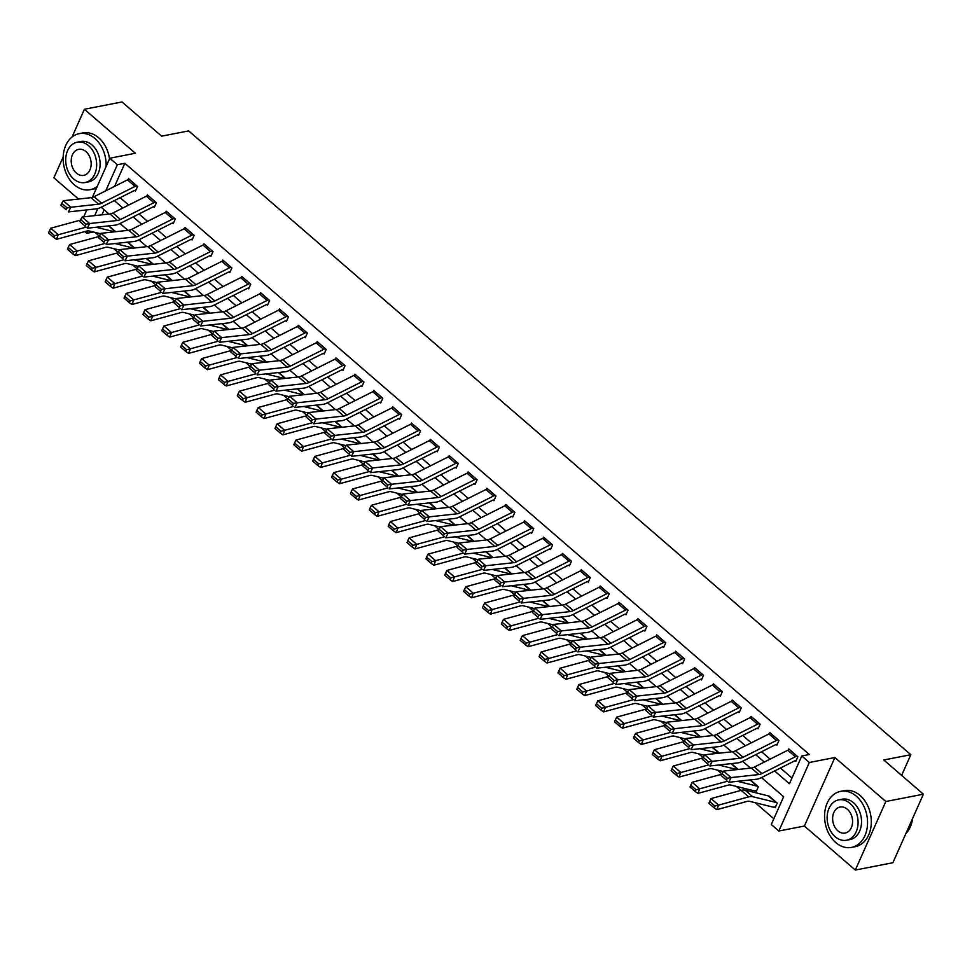 <?xml version="1.0" encoding="UTF-8"?>
<svg xmlns="http://www.w3.org/2000/svg" width="972" height="972" viewBox="0 0 972 972"><rect width="100%" height="100%" fill="white"/><g stroke="black" fill="none" stroke-linecap="round" stroke-linejoin="round"><path stroke-width="1.46" d="M93.47 232.004L86.824 233.292L84.843 231.579M63.18 156.966L53.897 177.803L78.489 199.053M92.364 197.389L109.8 158.229L135.351 153.26L84.406 109.265L121.986 101.951L161.607 136.165L188.653 130.904L910.837 754.709L883.779 759.97L923.4 794.197L892.879 862.735L855.311 870.049L885.832 801.511L834.887 757.516L809.336 762.485L778.827 831.024L771.282 824.511L783.651 796.724L761.477 777.564M834.887 757.516L804.379 826.054L855.311 870.049M804.379 826.054L778.827 831.024M94.964 232.369L99.387 236.184M113.833 248.674L118.256 252.489M132.702 264.967L137.125 268.782M151.571 281.26L155.982 285.075M170.428 297.554L174.851 301.369M189.297 313.847L193.72 317.674M208.166 330.152L212.576 333.967M227.023 346.445L231.445 350.26M245.892 362.738L250.314 366.553M264.761 379.031L269.183 382.847M283.63 395.337L288.04 399.152M302.486 411.63L306.909 415.445M321.355 427.923L325.778 431.738M340.224 444.216L344.647 448.031M359.093 460.509L363.504 464.337M377.95 476.815L382.373 480.63M396.819 493.108L401.242 496.923M415.688 509.401L420.111 513.216M434.557 525.694L438.967 529.509M453.414 541.987L457.836 545.814M472.283 558.293L476.705 562.108M491.152 574.586L495.562 578.401M510.008 590.879L514.431 594.694M528.877 607.172L533.3 610.999M547.746 623.477L552.169 627.292M566.615 639.77L571.026 643.586M585.472 656.064L589.895 659.879M604.341 672.357L608.764 676.172M623.21 688.65L627.633 692.477M642.079 704.955L646.489 708.77M660.936 721.248L665.358 725.063M679.805 737.541L684.227 741.357M698.674 753.835L703.096 757.662M717.543 770.14L721.953 773.955M736.399 786.433L741.004 790.406M755.268 802.726L773.834 818.764M84.406 109.265L72.062 137.003M923.4 794.197L885.832 801.511M104.162 209.794L101.902 214.848M775.547 806.857L774.405 807.076L775.158 807.732L777.223 803.091L767.941 795.789M756.69 790.552L755.548 790.783L756.301 791.427L758.354 786.798L750.372 779.896L757.601 786.154A2.284 1.118 130.8 0 1 757.188 786.154L737.517 781.306M738.283 769.46L731.503 763.603L738.283 769.46M719.414 753.166L712.634 747.298L719.414 753.166M700.557 736.873L693.765 731.005L700.557 736.873M681.688 720.568L674.908 714.712L681.688 720.568M662.819 704.275L656.039 698.418L662.819 704.275M643.95 687.982L637.17 682.125L643.95 687.982M625.093 671.688L618.301 665.82L625.093 671.688M606.224 655.383L599.445 649.527L606.224 655.383M587.355 639.09L580.576 633.234L587.355 639.09M568.486 622.797L561.707 616.941L568.486 622.797M549.63 606.504L542.838 600.647L549.63 606.504M530.761 590.211L523.981 584.342L530.761 590.211M511.892 573.905L505.112 568.049L511.892 573.905M493.035 557.612L486.243 551.756L493.035 557.612M474.166 541.319L467.374 535.463L474.166 541.319M455.297 525.026L448.517 519.157L455.297 525.026M436.428 508.721L429.648 502.864L436.428 508.721M417.571 492.427L410.779 486.571L417.571 492.427M398.702 476.134L391.923 470.278L398.702 476.134M379.833 459.841L373.054 453.985L379.833 459.841M360.964 443.548L354.185 437.679L360.964 443.548M342.108 427.243L335.316 421.386L342.108 427.243M323.239 410.949L316.459 405.093L323.239 410.949M304.37 394.656L297.59 388.8L304.37 394.656M285.501 378.363L278.721 372.495L285.501 378.363M266.644 362.058L259.852 356.202L266.644 362.058M247.775 345.765L240.995 339.908L247.775 345.765M228.906 329.472L222.126 323.615L228.906 329.472M210.049 313.178L203.257 307.322L210.049 313.178M191.18 296.885L184.388 291.017L191.18 296.885M172.311 280.58L165.532 274.724L172.311 280.58M153.442 264.287L146.663 258.43L153.442 264.287M134.586 247.994L127.794 242.137L134.586 247.994M115.717 231.701L108.937 225.832L115.717 231.701M774.611 770.954L789.422 783.748L801.791 755.961L809.312 754.503L124.866 163.284L114.575 186.381M120.127 197.68L128.693 205.068M138.996 213.974L147.55 221.361M157.865 230.267L166.419 237.666M176.722 246.56L185.288 253.959M195.591 262.865L204.144 270.252M214.46 279.158L223.013 286.546M233.329 295.452L241.882 302.839M252.185 311.745L260.751 319.144M271.054 328.05L279.608 335.437M289.923 344.343L298.477 351.73M308.792 360.636L317.346 368.024M327.649 376.929L336.215 384.329M346.518 393.223L355.072 400.622M365.387 409.528L373.941 416.915M384.256 425.821L392.81 433.208M403.113 442.114L411.678 449.501M421.982 458.407L430.535 465.807M440.851 474.713L449.404 482.1M459.707 491.006L468.273 498.393M478.576 507.299L487.13 514.686M497.445 523.592L505.999 530.991M516.314 539.885L524.868 547.285M535.171 556.191L543.737 563.578M554.04 572.484L562.594 579.871M572.909 588.777L581.463 596.164M591.778 605.07L600.332 612.469M610.635 621.375L619.2 628.763M629.504 637.668L638.057 645.056M648.373 653.962L656.926 661.349M667.242 670.255L675.795 677.654M686.098 686.548L694.664 693.947M704.967 702.853L713.521 710.24M723.836 719.146L732.39 726.534M742.705 735.439L751.259 742.827M761.562 751.733L770.116 759.132M780.431 768.038L791.986 778.013M795.339 756.763L787.794 750.238A7.995 3.9 130.8 0 1 789.543 749.619L797.089 756.131A7.995 3.9 130.8 0 0 795.339 756.763L761.927 773.566A11.421 5.565 -49.2 0 1 758.889 774.538L731.09 777.6L728.757 782.266L756.556 779.216A17.131 8.347 130.8 0 0 761.112 777.746L794.525 760.942A2.284 1.118 -49.2 0 1 795.023 760.76L795.789 761.416L797.842 756.787L788.79 748.962L788.328 749.995M776.47 740.457L768.925 733.945A7.995 3.9 130.8 0 1 770.674 733.313L778.22 739.838A7.995 3.9 130.8 0 0 776.47 740.457L743.058 757.273A11.421 5.565 -49.2 0 1 740.02 758.245L712.221 761.307L709.888 765.972L737.687 762.923A17.131 8.347 130.8 0 0 742.244 761.453L775.656 744.649A2.284 1.118 -49.2 0 1 776.166 744.467L776.92 745.123L778.973 740.482L769.921 732.669L769.46 733.69M757.601 724.164L750.056 717.652A7.995 3.9 130.8 0 1 751.818 717.02L759.363 723.545A7.995 3.9 130.8 0 0 757.601 724.164L724.189 740.98A11.421 5.565 -49.2 0 1 721.151 741.952L693.352 745.002L691.019 749.679L718.83 746.63A17.131 8.347 130.8 0 0 723.375 745.159L756.799 728.356A2.284 1.118 -49.2 0 1 757.297 728.174L758.051 728.818L760.116 724.189L751.052 716.364L750.603 717.397M738.744 707.871L731.199 701.347A7.995 3.9 130.8 0 1 732.949 700.727L740.494 707.239A7.995 3.9 130.8 0 0 738.744 707.871L705.32 724.675A11.421 5.565 -49.2 0 1 702.282 725.659L674.483 728.708L672.162 733.386L699.962 730.324A17.131 8.347 130.8 0 0 704.518 728.866L737.93 712.051A2.284 1.118 -49.2 0 1 738.428 711.881L739.182 712.525L741.247 707.895L732.195 700.071L731.734 701.104M719.875 691.578L712.33 685.053A7.995 3.9 130.8 0 1 714.08 684.434L721.625 690.946A7.995 3.9 130.8 0 0 719.875 691.578L686.463 708.381A11.421 5.565 -49.2 0 1 683.425 709.366L655.626 712.415L653.293 717.081L681.093 714.031A17.131 8.347 130.8 0 0 685.649 712.561L719.061 695.758A2.284 1.118 -49.2 0 1 719.559 695.575L720.325 696.231L722.378 691.602L713.327 683.778L712.865 684.81M701.006 675.285L693.461 668.76A7.995 3.9 130.8 0 1 695.211 668.129L702.756 674.653A7.995 3.9 130.8 0 0 701.006 675.285L667.594 692.088A11.421 5.565 -49.2 0 1 664.556 693.06L636.757 696.122L634.424 700.788L662.224 697.738A17.131 8.347 130.8 0 0 666.78 696.268L700.192 679.464A2.284 1.118 -49.2 0 1 700.703 679.282L701.456 679.938L703.521 675.309L694.458 667.485L693.996 668.517M682.137 658.98L674.592 652.467A7.995 3.9 130.8 0 1 676.354 651.835L683.899 658.36A7.995 3.9 130.8 0 0 682.137 658.98L648.725 675.795A11.421 5.565 -49.2 0 1 645.687 676.767L617.888 679.817L615.568 684.495L643.367 681.445A17.131 8.347 130.8 0 0 647.911 679.975L681.336 663.171A2.284 1.118 -49.2 0 1 681.834 662.989L682.587 663.645L684.653 659.004L675.589 651.191L675.139 652.212M663.281 642.686L655.736 636.174A7.995 3.9 130.8 0 1 657.485 635.542L665.03 642.055A7.995 3.9 130.8 0 0 663.281 642.686L629.856 659.49A11.421 5.565 -49.2 0 1 626.831 660.474L599.019 663.524L596.699 668.201L624.498 665.14A17.131 8.347 130.8 0 0 629.054 663.682L662.467 646.866A2.284 1.118 -49.2 0 1 662.965 646.696L663.718 647.34L665.784 642.711L656.732 634.886L656.27 635.919M644.412 626.393L636.867 619.869A7.995 3.9 130.8 0 1 638.616 619.249L646.161 625.761A7.995 3.9 130.8 0 0 644.412 626.393L610.999 643.197A11.421 5.565 -49.2 0 1 607.962 644.181L580.163 647.231L577.83 651.908L605.629 648.846A17.131 8.347 130.8 0 0 610.185 647.388L643.598 630.573A2.284 1.118 -49.2 0 1 644.108 630.391L644.861 631.047L646.915 626.418L637.863 618.593L637.401 619.626M625.543 610.1L617.998 603.576A7.995 3.9 130.8 0 1 619.747 602.956L627.292 609.468A7.995 3.9 130.8 0 0 625.543 610.1L592.13 626.904A11.421 5.565 -49.2 0 1 589.093 627.876L561.294 630.937L558.961 635.603L586.76 632.553A17.131 8.347 130.8 0 0 591.316 631.083L624.741 614.28A2.284 1.118 -49.2 0 1 625.239 614.097L625.992 614.754L628.058 610.124L618.994 602.3L618.544 603.333M606.674 593.795L599.129 587.282A7.995 3.9 130.8 0 1 600.89 586.651L608.436 593.175A7.995 3.9 130.8 0 0 606.674 593.795L573.261 610.61A11.421 5.565 -49.2 0 1 570.224 611.582L542.425 614.644L540.104 619.31L567.903 616.26A17.131 8.347 130.8 0 0 572.459 614.79L605.872 597.987A2.284 1.118 -49.2 0 1 606.37 597.804L607.123 598.46L609.189 593.819L600.137 586.007L599.675 587.027M587.817 577.502L580.272 570.989A7.995 3.9 130.8 0 1 582.021 570.357L589.567 576.882A7.995 3.9 130.8 0 0 587.817 577.502L554.392 594.317A11.421 5.565 -49.2 0 1 551.367 595.289L523.556 598.339L521.235 603.017L549.034 599.967A17.131 8.347 130.8 0 0 553.59 598.497L587.003 581.693A2.284 1.118 -49.2 0 1 587.501 581.511L588.254 582.155L590.32 577.526L581.268 569.701L580.806 570.734M568.948 561.208L561.403 554.684A7.995 3.9 130.8 0 1 563.153 554.064L570.698 560.577A7.995 3.9 130.8 0 0 568.948 561.208L535.536 578.012A11.421 5.565 -49.2 0 1 532.498 578.996L504.699 582.046L502.366 586.724L530.165 583.662A17.131 8.347 130.8 0 0 534.722 582.204L568.134 565.388A2.284 1.118 -49.2 0 1 568.644 565.218L569.398 565.862L571.451 561.233L562.399 553.408L561.938 554.441M550.079 544.915L542.534 538.391A7.995 3.9 130.8 0 1 544.284 537.771L551.841 544.284A7.995 3.9 130.8 0 0 550.079 544.915L516.667 561.719A11.421 5.565 -49.2 0 1 513.629 562.703L485.83 565.753L483.497 570.418L511.308 567.369A17.131 8.347 130.8 0 0 515.853 565.898L549.277 549.095A2.284 1.118 -49.2 0 1 549.775 548.913L550.529 549.569L552.594 544.94L543.53 537.115L543.081 538.148M531.222 528.622L523.665 522.098A7.995 3.9 130.8 0 1 525.427 521.466L532.972 527.99A7.995 3.9 130.8 0 0 531.222 528.622L497.798 545.426A11.421 5.565 -49.2 0 1 494.76 546.398L466.961 549.459L464.64 554.125L492.44 551.075A17.131 8.347 130.8 0 0 496.996 549.605L530.408 532.802A2.284 1.118 -49.2 0 1 530.906 532.62L531.66 533.276L533.725 528.647L524.673 520.822L524.212 521.855M512.353 512.317L504.808 505.805A7.995 3.9 130.8 0 1 506.558 505.173L514.103 511.697A7.995 3.9 130.8 0 0 512.353 512.317L478.929 529.133A11.421 5.565 -49.2 0 1 475.903 530.105L448.104 533.154L445.771 537.832L473.571 534.782A17.131 8.347 130.8 0 0 478.127 533.312L511.539 516.509A2.284 1.118 -49.2 0 1 512.037 516.326L512.791 516.983L514.856 512.341L505.805 504.529L505.343 505.549M493.484 496.024L485.939 489.511A7.995 3.9 130.8 0 1 487.689 488.88L495.234 495.404A7.995 3.9 130.8 0 0 493.484 496.024L460.072 512.839A11.421 5.565 -49.2 0 1 457.034 513.811L429.235 516.861L426.902 521.539L454.702 518.477A17.131 8.347 130.8 0 0 459.258 517.019L492.67 500.203A2.284 1.118 -49.2 0 1 493.181 500.033L493.934 500.677L495.987 496.048L486.936 488.223L486.474 489.256M474.615 479.731L467.07 473.206A7.995 3.9 130.8 0 1 468.832 472.586L476.377 479.099A7.995 3.9 130.8 0 0 474.615 479.731L441.203 496.534A11.421 5.565 -49.2 0 1 438.165 497.518L410.366 500.568L408.033 505.246L435.845 502.184A17.131 8.347 130.8 0 0 440.389 500.726L473.814 483.91A2.284 1.118 -49.2 0 1 474.312 483.728L475.065 484.384L477.131 479.755L468.067 471.93L467.617 472.963M455.759 463.437L448.201 456.913A7.995 3.9 130.8 0 1 449.963 456.293L457.508 462.806A7.995 3.9 130.8 0 0 455.759 463.437L422.334 480.241A11.421 5.565 -49.2 0 1 419.297 481.213L391.497 484.275L389.177 488.94L416.976 485.891A17.131 8.347 130.8 0 0 421.532 484.421L454.945 467.617A2.284 1.118 -49.2 0 1 455.443 467.435L456.196 468.091L458.262 463.462L449.21 455.637L448.748 456.67M436.89 447.132L429.345 440.62A7.995 3.9 130.8 0 1 431.094 439.988L438.639 446.513A7.995 3.9 130.8 0 0 436.89 447.132L403.477 463.948A11.421 5.565 -49.2 0 1 400.44 464.92L372.641 467.982L370.308 472.647L398.107 469.598A17.131 8.347 130.8 0 0 402.663 468.127L436.076 451.324A2.284 1.118 -49.2 0 1 436.574 451.142L437.339 451.798L439.393 447.156L430.341 439.344L429.879 440.365M418.021 430.839L410.476 424.327A7.995 3.9 130.8 0 1 412.225 423.695L419.77 430.219A7.995 3.9 130.8 0 0 418.021 430.839L384.608 447.655A11.421 5.565 -49.2 0 1 381.571 448.627L353.772 451.676L351.439 456.354L379.238 453.304A17.131 8.347 130.8 0 0 383.794 451.834L417.207 435.031A2.284 1.118 -49.2 0 1 417.717 434.849L418.47 435.492L420.536 430.863L411.472 423.039L411.01 424.071M399.152 414.546L391.607 408.033A7.995 3.9 130.8 0 1 393.368 407.402L400.914 413.914A7.995 3.9 130.8 0 0 399.152 414.546L365.739 431.349A11.421 5.565 -49.2 0 1 362.702 432.333L334.903 435.383L332.582 440.061L360.381 436.999A17.131 8.347 130.8 0 0 364.925 435.541L398.35 418.725A2.284 1.118 -49.2 0 1 398.848 418.555L399.601 419.199L401.667 414.57L392.603 406.746L392.153 407.778M380.295 398.253L372.75 391.728A7.995 3.9 130.8 0 1 374.499 391.108L382.045 397.621A7.995 3.9 130.8 0 0 380.295 398.253L346.87 415.056A11.421 5.565 -49.2 0 1 343.833 416.04L316.034 419.09L313.713 423.756L341.512 420.706A17.131 8.347 130.8 0 0 346.068 419.248L379.481 402.432A2.284 1.118 -49.2 0 1 379.979 402.25L380.732 402.906L382.798 398.277L373.746 390.452L373.284 391.485M361.426 381.96L353.881 375.435A7.995 3.9 130.8 0 1 355.63 374.803L363.176 381.328A7.995 3.9 130.8 0 0 361.426 381.96L328.014 398.763A11.421 5.565 -49.2 0 1 324.976 399.735L297.177 402.797L294.844 407.462L322.643 404.413A17.131 8.347 130.8 0 0 327.2 402.943L360.612 386.139A2.284 1.118 -49.2 0 1 361.11 385.957L361.876 386.613L363.929 381.984L354.877 374.159L354.416 375.192M342.557 365.654L335.012 359.142A7.995 3.9 130.8 0 1 336.762 358.51L344.307 365.035A7.995 3.9 130.8 0 0 342.557 365.654L309.145 382.47A11.421 5.565 -49.2 0 1 306.107 383.442L278.308 386.492L275.975 391.169L303.774 388.12A17.131 8.347 130.8 0 0 308.331 386.649L341.755 369.846A2.284 1.118 -49.2 0 1 342.253 369.664L343.007 370.32L345.072 365.679L336.008 357.866L335.559 358.887M323.688 349.361L316.143 342.849A7.995 3.9 130.8 0 1 317.905 342.217L325.45 348.741A7.995 3.9 130.8 0 0 323.688 349.361L290.276 366.177A11.421 5.565 -49.2 0 1 287.238 367.149L259.439 370.198L257.118 374.876L284.918 371.814A17.131 8.347 130.8 0 0 289.462 370.356L322.886 353.541A2.284 1.118 -49.2 0 1 323.384 353.371L324.138 354.015L326.203 349.385L317.151 341.561L316.69 342.594M304.831 333.068L297.286 326.543A7.995 3.9 130.8 0 1 299.036 325.924L306.581 332.436A7.995 3.9 130.8 0 0 304.831 333.068L271.407 349.871A11.421 5.565 -49.2 0 1 268.381 350.856L240.57 353.905L238.249 358.583L266.049 355.521A17.131 8.347 130.8 0 0 270.605 354.063L304.017 337.248A2.284 1.118 -49.2 0 1 304.515 337.065L305.269 337.721L307.334 333.092L298.283 325.268L297.821 326.3M285.962 316.775L278.417 310.25A7.995 3.9 130.8 0 1 280.167 309.631L287.712 316.143A7.995 3.9 130.8 0 0 285.962 316.775L252.55 333.578A11.421 5.565 -49.2 0 1 249.512 334.55L221.713 337.612L219.38 342.278L247.18 339.228A17.131 8.347 130.8 0 0 251.736 337.758L285.148 320.954A2.284 1.118 -49.2 0 1 285.659 320.772L286.412 321.428L288.465 316.799L279.414 308.975L278.952 310.007M267.093 300.47L259.548 293.957A7.995 3.9 130.8 0 1 261.298 293.325L268.855 299.85A7.995 3.9 130.8 0 0 267.093 300.47L233.681 317.285A11.421 5.565 -49.2 0 1 230.643 318.257L202.844 321.319L200.511 325.985L228.323 322.935A17.131 8.347 130.8 0 0 232.867 321.465L266.292 304.661A2.284 1.118 -49.2 0 1 266.79 304.479L267.543 305.135L269.609 300.506L260.545 292.681L260.095 293.702M248.237 284.176L240.679 277.664A7.995 3.9 130.8 0 1 242.441 277.032L249.986 283.557A7.995 3.9 130.8 0 0 248.237 284.176L214.812 300.992A11.421 5.565 -49.2 0 1 211.775 301.964L183.975 305.014L181.655 309.691L209.454 306.642A17.131 8.347 130.8 0 0 214.01 305.172L247.423 288.368A2.284 1.118 -49.2 0 1 247.921 288.186L248.674 288.83L250.74 284.201L241.688 276.376L241.226 277.409M229.368 267.883L221.823 261.371A7.995 3.9 130.8 0 1 223.572 260.739L231.117 267.251A7.995 3.9 130.8 0 0 229.368 267.883L195.943 284.687A11.421 5.565 -49.2 0 1 192.918 285.671L165.106 288.72L162.786 293.398L190.585 290.336A17.131 8.347 130.8 0 0 195.141 288.878L228.554 272.063A2.284 1.118 -49.2 0 1 229.052 271.893L229.805 272.537L231.871 267.908L222.819 260.083L222.357 261.116M210.499 251.59L202.954 245.066A7.995 3.9 130.8 0 1 204.703 244.446L212.248 250.958A7.995 3.9 130.8 0 0 210.499 251.59L177.086 268.394A11.421 5.565 -49.2 0 1 174.049 269.378L146.25 272.427L143.917 277.093L171.716 274.043A17.131 8.347 130.8 0 0 176.272 272.585L209.685 255.77A2.284 1.118 -49.2 0 1 210.195 255.587L210.948 256.244L213.002 251.614L203.95 243.79L203.488 244.823M191.63 235.297L184.085 228.772A7.995 3.9 130.8 0 1 185.834 228.141L193.392 234.665A7.995 3.9 130.8 0 0 191.63 235.297L158.217 252.1A11.421 5.565 -49.2 0 1 155.18 253.072L127.381 256.134L125.048 260.8L152.859 257.75A17.131 8.347 130.8 0 0 157.403 256.28L190.828 239.477A2.284 1.118 -49.2 0 1 191.326 239.294L192.079 239.95L194.145 235.321L185.081 227.497L184.631 228.529M172.773 218.992L165.216 212.479A7.995 3.9 130.8 0 1 166.977 211.847L174.523 218.372A7.995 3.9 130.8 0 0 172.773 218.992L139.348 235.807A11.421 5.565 -49.2 0 1 136.311 236.779L108.512 239.841L106.191 244.507L133.99 241.457A17.131 8.347 130.8 0 0 138.546 239.987L171.959 223.183A2.284 1.118 -49.2 0 1 172.457 223.001L173.21 223.657L175.276 219.016L166.224 211.203L165.762 212.224M153.904 202.698L146.359 196.186A7.995 3.9 130.8 0 1 148.109 195.554L155.654 202.079A7.995 3.9 130.8 0 0 153.904 202.698L120.492 219.514A11.421 5.565 -49.2 0 1 117.454 220.486L89.655 223.536L87.322 228.213L115.121 225.152A17.131 8.347 130.8 0 0 119.678 223.694L153.09 206.878A2.284 1.118 -49.2 0 1 153.588 206.708L154.354 207.352L156.407 202.723L147.355 194.898L146.894 195.931M135.035 186.405L127.49 179.881A7.995 3.9 130.8 0 1 129.24 179.261L136.785 185.774A7.995 3.9 130.8 0 0 135.035 186.405L101.623 203.209A11.421 5.565 -49.2 0 1 98.585 204.193L70.786 207.243L68.453 211.92L96.252 208.859A17.131 8.347 130.8 0 0 100.809 207.4L134.221 190.585A2.284 1.118 -49.2 0 1 134.731 190.403L135.485 191.059L137.538 186.43L128.486 178.605L128.025 179.638M901.627 775.389L910.837 754.709M109.8 158.229L117.345 164.754L105.741 190.828M124.866 163.284L117.345 164.754M801.791 755.961L809.336 762.485M83.701 216.841L86.8 209.903M97.844 208.555L94.685 215.638M87.905 230.862L86.824 233.292M750.53 768.111L742.608 761.27M731.661 751.818L723.739 744.977M712.804 735.525L704.882 728.684M693.935 719.231L686.013 712.379M675.066 702.926L667.144 696.086M656.197 686.633L648.275 679.793M637.34 670.34L629.419 663.499M618.471 654.047L610.55 647.206M599.603 637.741L591.681 630.901M580.746 621.448L572.824 614.608M561.877 605.155L553.955 598.315M543.008 588.862L535.086 582.021M524.139 572.569L516.217 565.716M505.282 556.263L497.36 549.423M486.413 539.97L478.491 533.13M467.544 523.677L459.622 516.837M448.675 507.384L440.753 500.544M429.818 491.079L421.897 484.238M410.949 474.786L403.028 467.945M392.081 458.492L384.159 451.652M373.212 442.199L365.29 435.359M354.355 425.906L346.433 419.053M335.486 409.601L327.564 402.76M316.617 393.308L308.695 386.467M297.748 377.015L289.826 370.174M278.891 360.721L270.969 353.881M260.022 344.428L252.1 337.576M241.153 328.123L233.231 321.282M222.296 311.83L214.375 304.989M203.427 295.537L195.506 288.696M184.559 279.243L176.637 272.391M165.69 262.938L157.768 256.098M146.833 246.645L138.911 239.805M127.964 230.352L120.042 223.511M109.095 214.059L101.173 207.218M114.307 200.609L122.873 207.996M133.176 216.902L141.73 224.289M152.045 233.195L160.599 240.582M170.914 249.488L179.468 256.887M189.771 265.793L198.337 273.181M208.64 282.087L217.193 289.474M227.509 298.38L236.062 305.767M246.366 314.673L254.931 322.072M265.235 330.966L273.788 338.365M284.103 347.271L292.657 354.659M302.972 363.564L311.526 370.952M321.829 379.858L330.395 387.245M340.698 396.151L349.252 403.55M359.567 412.456L368.121 419.843M378.436 428.749L386.99 436.136M397.293 445.042L405.859 452.43M416.162 461.336L424.715 468.735M435.031 477.629L443.584 485.028M453.9 493.934L462.453 501.321M472.757 510.227L481.322 517.614M491.625 526.52L500.179 533.907M510.494 542.813L519.048 550.213M529.351 559.119L537.917 566.506M548.22 575.412L556.774 582.799M567.089 591.705L575.643 599.092M585.958 607.998L594.512 615.398M604.815 624.291L613.381 631.691M623.684 640.597L632.237 647.984M642.553 656.89L651.106 664.277M661.422 673.183L669.975 680.57M680.279 689.476L688.844 696.875M699.147 705.781L707.701 713.169M718.016 722.074L726.57 729.462M736.885 738.368L745.439 745.755M755.742 754.661L764.308 762.06M795.023 760.76L796.177 760.541M787.794 750.238L754.369 767.054A11.421 5.565 -49.2 0 1 751.344 768.026L723.533 771.075L731.09 777.6L727.384 778.232L722.099 773.663L721.163 775.534L726.448 780.091L727.384 778.232M726.448 780.091L721.163 775.534M723.533 771.075L722.099 773.663M709.609 801.487L711.042 798.583L741.138 790.37A17.131 8.347 -49.2 0 1 745.135 790.175L768.5 795.922A2.284 1.118 130.8 0 0 768.925 795.922L776.47 802.447A2.284 1.118 130.8 0 1 776.045 802.447L752.68 796.688A17.131 8.347 -49.2 0 0 748.695 796.882L718.587 805.108L716.801 809.664L714.177 807.878L714.894 806.043L709.609 801.487L708.904 803.309L714.177 807.878M774.405 807.076A7.995 3.9 -49.2 0 1 772.934 807.076L749.558 801.317A11.421 5.565 130.8 0 0 746.909 801.45L716.801 809.664M711.042 798.583L718.587 805.108L714.894 806.043M776.166 744.467L777.308 744.248M768.925 733.945L735.512 750.749A11.421 5.565 -49.2 0 1 732.475 751.733L704.676 754.782L712.221 761.307L708.515 761.927L703.23 757.37L702.306 759.241L707.592 763.798L708.515 761.927M707.592 763.798L702.306 759.241M704.676 754.782L703.23 757.37M757.297 728.174L758.439 727.943M750.056 717.652L716.643 734.455A11.421 5.565 -49.2 0 1 713.606 735.439L685.807 738.489L693.352 745.002L689.646 745.633L684.373 741.077L683.438 742.936L688.723 747.504L689.646 745.633M688.723 747.504L683.438 742.936M685.807 738.489L684.373 741.077M738.428 711.881L739.571 711.65M731.199 701.347L697.774 718.162A11.421 5.565 -49.2 0 1 694.737 719.134L666.938 722.196L674.483 728.708L670.789 729.34L665.504 724.772L664.569 726.643L669.854 731.211L670.789 729.34M669.854 731.211L664.569 726.643M666.938 722.196L665.504 724.772M690.752 785.194L690.035 787.016L695.32 791.573L696.037 789.75L690.752 785.194L692.173 782.29L721.832 774.198M692.173 782.29L699.731 788.802L727.542 781.221M696.037 789.75L699.731 788.802L697.945 793.371L695.32 791.573M755.548 790.783A7.995 3.9 -49.2 0 1 754.065 790.783L730.701 785.024A11.421 5.565 130.8 0 0 728.04 785.157L697.945 793.371M671.883 768.888L671.166 770.723L676.451 775.279L677.168 773.457L671.883 768.888L673.317 765.997L702.975 757.893M718.66 765.013L737.201 769.581M673.317 765.997L680.862 772.509L708.673 764.915M677.168 773.457L680.862 772.509L679.076 777.078L676.451 775.279M723.277 771.549L711.832 768.731A11.421 5.565 130.8 0 0 709.171 768.864L679.076 777.078M653.014 752.595L652.309 754.43L657.582 758.986L658.299 757.164L653.014 752.595L654.448 749.691L684.106 741.6M699.791 748.719L718.332 753.288M654.448 749.691L661.993 756.216L689.804 748.622M658.299 757.164L661.993 756.216L660.207 760.784L657.582 758.986M704.408 755.256L692.963 752.437A11.421 5.565 130.8 0 0 690.302 752.571L660.207 760.784M719.559 695.575L720.714 695.357M712.33 685.053L678.906 701.869A11.421 5.565 -49.2 0 1 675.88 702.841L648.081 705.891L655.626 712.415L651.92 713.047L646.635 708.479L645.712 710.35L650.985 714.918L651.92 713.047M650.985 714.918L645.712 710.35M648.081 705.891L646.635 708.479M634.157 736.302L633.44 738.125L638.726 742.693L639.43 740.858L634.157 736.302L635.579 733.398L665.237 725.306M680.922 732.414L699.476 736.983M635.579 733.398L643.124 739.923L670.935 732.329M639.43 740.858L643.124 739.923L641.338 744.491L638.726 742.693M685.552 738.951L674.106 736.132A11.421 5.565 130.8 0 0 671.445 736.266L641.338 744.491M905.88 833.551A28.553 21.19 -101 0 0 912.659 818.327M835.75 842.542A28.553 21.19 -101 0 0 851.521 847.414A28.553 21.19 -101 0 0 867.401 825.969A28.553 21.19 -101 0 0 856.368 796.226A28.553 21.19 -101 0 0 840.61 791.354A28.553 21.19 -101 0 0 824.718 812.799A28.553 21.19 -101 0 0 835.75 842.542M851.521 847.414L855.275 846.673A28.553 21.19 -101 0 0 871.155 825.24A28.553 21.19 -101 0 0 860.135 795.497A28.553 21.19 -101 0 0 844.364 790.625L840.61 791.354M838.678 799.883L842.141 799.203A20.558 15.248 79 0 1 853.489 802.714A20.558 15.248 79 0 1 861.423 824.135A20.558 15.248 79 0 1 849.99 839.565L846.527 840.233A20.558 15.248 -101 0 0 857.972 824.803A20.558 15.248 -101 0 0 850.026 803.382A20.558 15.248 -101 0 0 838.678 799.883A20.558 15.248 -101 0 0 827.245 815.314A20.558 15.248 -101 0 0 835.179 836.734A20.558 15.248 -101 0 0 846.527 840.233M847.39 809.312A13.244 9.829 -101 0 0 840.075 807.052A13.244 9.829 -101 0 0 832.7 817.002A13.244 9.829 -101 0 0 837.828 830.805A13.244 9.829 -101 0 0 845.142 833.065A13.244 9.829 -101 0 0 852.505 823.114A13.244 9.829 -101 0 0 847.39 809.312M106.106 166.54A28.553 21.19 -101 0 0 94.952 138.522A28.553 21.19 -101 0 0 79.182 133.662A28.553 21.19 -101 0 0 63.302 155.095A28.553 21.19 -101 0 0 74.334 184.838A28.553 21.19 -101 0 0 90.092 189.71A28.553 21.19 -101 0 0 97.297 186.308M90.092 189.71L93.859 188.981A28.553 21.19 -101 0 0 96.435 188.24M109.52 158.861A28.553 21.19 -101 0 0 98.707 137.793A28.553 21.19 -101 0 0 82.948 132.933L79.182 133.662M77.262 142.179L80.712 141.511A20.558 15.248 79 0 1 92.061 145.01A20.558 15.248 79 0 1 100.007 166.431A20.558 15.248 79 0 1 88.574 181.861L85.111 182.529A20.558 15.248 -101 0 0 96.544 167.099A20.558 15.248 -101 0 0 88.61 145.691A20.558 15.248 -101 0 0 77.262 142.179A20.558 15.248 -101 0 0 65.817 157.61A20.558 15.248 -101 0 0 73.763 179.03A20.558 15.248 -101 0 0 85.111 182.529M85.973 151.608A13.244 9.829 -101 0 0 78.659 149.348A13.244 9.829 -101 0 0 71.284 159.299A13.244 9.829 -101 0 0 76.399 173.101A13.244 9.829 -101 0 0 83.714 175.361A13.244 9.829 -101 0 0 91.089 165.41A13.244 9.829 -101 0 0 85.973 151.608M700.703 679.282L701.845 679.063M693.461 668.76L660.049 685.564A11.421 5.565 -49.2 0 1 657.011 686.548L629.212 689.598L636.757 696.122L633.051 696.742L627.766 692.186L626.843 694.057L632.128 698.613L633.051 696.742M632.128 698.613L626.843 694.057M629.212 689.598L627.766 692.186M681.834 662.989L682.976 662.77M674.592 652.467L641.18 669.271A11.421 5.565 -49.2 0 1 638.142 670.255L610.343 673.304L617.888 679.817L614.183 680.449L608.909 675.892L607.974 677.763L613.259 682.32L614.183 680.449M613.259 682.32L607.974 677.763M610.343 673.304L608.909 675.892M662.965 646.696L664.107 646.465M655.736 636.174L622.311 652.977A11.421 5.565 -49.2 0 1 619.273 653.949L591.474 657.011L599.019 663.524L595.326 664.155L590.04 659.599L589.105 661.458L594.39 666.027L595.326 664.155M594.39 666.027L589.105 661.458M591.474 657.011L590.04 659.599M644.108 630.391L645.25 630.172M636.867 619.869L603.454 636.684A11.421 5.565 -49.2 0 1 600.417 637.656L572.617 640.718L580.163 647.231L576.457 647.862L571.172 643.294L570.248 645.165L575.521 649.733L576.457 647.862M575.521 649.733L570.248 645.165M572.617 640.718L571.172 643.294M625.239 614.097L626.381 613.879M617.998 603.576L584.585 620.391A11.421 5.565 -49.2 0 1 581.548 621.363L553.748 624.413L561.294 630.937L557.588 631.569L552.315 627.001L551.379 628.872L556.664 633.428L557.588 631.569M556.664 633.428L551.379 628.872M553.748 624.413L552.315 627.001M615.288 720.009L614.571 721.832L619.857 726.4L620.573 724.565L615.288 720.009L616.71 717.105L646.38 709.013M662.053 716.121L680.607 720.689M616.71 717.105L624.267 723.618L652.078 716.036M620.573 724.565L624.267 723.618L622.481 728.186L619.857 726.4M666.683 722.658L655.237 719.839A11.421 5.565 130.8 0 0 652.577 719.973L622.481 728.186M596.419 703.716L595.702 705.538L600.988 710.095L601.704 708.272L596.419 703.716L597.853 700.812L627.511 692.708M643.197 699.828L661.738 704.396M597.853 700.812L605.398 707.324L633.209 699.731M601.704 708.272L605.398 707.324L603.612 711.893L600.988 710.095M647.814 706.365L636.368 703.546A11.421 5.565 130.8 0 0 633.708 703.679L603.612 711.893M577.55 687.411L576.846 689.245L582.119 693.801L582.836 691.979L577.55 687.411L578.984 684.519L608.642 676.415M624.328 683.535L642.869 688.103M578.984 684.519L586.529 691.031L614.34 683.438M582.836 691.979L586.529 691.031L584.743 695.6L582.119 693.801M628.945 690.071L617.499 687.253A11.421 5.565 130.8 0 0 614.839 687.386L584.743 695.6M558.693 671.117L557.977 672.94L563.262 677.508L563.967 675.686L558.693 671.117L560.115 668.214L589.773 660.122M605.459 667.242L624.012 671.798M560.115 668.214L567.66 674.738L595.472 667.144M563.967 675.686L567.66 674.738L565.874 679.307L563.262 677.508M610.088 673.778L598.643 670.959A11.421 5.565 130.8 0 0 595.982 671.081L565.874 679.307M539.825 654.824L539.108 656.647L544.393 661.215L545.11 659.381L539.825 654.824L541.258 651.92L570.916 643.828M586.59 650.936L605.143 655.505M541.258 651.92L548.803 658.445L576.615 650.851M545.11 659.381L548.803 658.445L547.017 663.001L544.393 661.215M591.219 657.473L579.774 654.654A11.421 5.565 130.8 0 0 577.113 654.788L547.017 663.001M606.37 597.804L607.512 597.586M599.129 587.282L565.716 604.086A11.421 5.565 -49.2 0 1 562.679 605.07L534.879 608.12L542.425 614.644L538.731 615.264L533.446 610.708L532.51 612.579L537.795 617.135L538.731 615.264M537.795 617.135L532.51 612.579M534.879 608.12L533.446 610.708M520.956 638.531L520.239 640.354L525.524 644.91L526.241 643.087L520.956 638.531L522.389 635.627L552.047 627.535M567.733 634.643L586.274 639.212M522.389 635.627L529.934 642.14L557.746 634.558M526.241 643.087L529.934 642.14L528.148 646.708L525.524 644.91M572.35 641.18L560.905 638.361A11.421 5.565 130.8 0 0 558.244 638.495L528.148 646.708M587.501 581.511L588.643 581.28M580.272 570.989L546.847 587.793A11.421 5.565 -49.2 0 1 543.81 588.777L516.01 591.827L523.556 598.339L519.862 598.971L514.577 594.414L513.641 596.273L518.927 600.842L519.862 598.971M518.927 600.842L513.641 596.273M516.01 591.827L514.577 594.414M502.087 622.226L501.382 624.06L506.655 628.617L507.372 626.794L502.087 622.226L503.52 619.334L533.178 611.23M548.864 618.35L567.405 622.918M503.52 619.334L511.065 625.847L538.877 618.253M507.372 626.794L511.065 625.847L509.279 630.415L506.655 628.617M553.481 624.887L542.036 622.068A11.421 5.565 130.8 0 0 539.375 622.202L509.279 630.415M568.644 565.218L569.786 564.987M561.403 554.684L527.99 571.5A11.421 5.565 -49.2 0 1 524.953 572.472L497.154 575.533L504.699 582.046L500.993 582.678L495.708 578.109L494.784 579.98L500.058 584.549L500.993 582.678M500.058 584.549L494.784 579.98M497.154 575.533L495.708 578.109M483.23 605.933L482.513 607.767L487.798 612.324L488.503 610.501L483.23 605.933L484.651 603.029L514.31 594.937M529.995 602.057L548.548 606.625M484.651 603.029L492.197 609.553L520.008 601.96M488.503 610.501L492.197 609.553L490.41 614.122L487.798 612.324M534.624 608.594L523.179 605.775A11.421 5.565 130.8 0 0 520.518 605.908L490.41 614.122M549.775 548.913L550.917 548.694M542.534 538.391L509.121 555.206A11.421 5.565 -49.2 0 1 506.084 556.178L478.285 559.228L485.83 565.753L482.124 566.384L476.851 561.816L475.916 563.687L481.201 568.255L482.124 566.384M481.201 568.255L475.916 563.687M478.285 559.228L476.851 561.816M464.361 589.639L463.644 591.462L468.929 596.03L469.646 594.196L464.361 589.639L465.795 586.736L495.453 578.644M511.138 585.752L529.679 590.32M465.795 586.736L473.34 593.26L501.151 585.666M469.646 594.196L473.34 593.26L471.554 597.829L468.929 596.03M515.755 592.288L504.31 589.482A11.421 5.565 130.8 0 0 501.649 589.603L471.554 597.829M530.906 532.62L532.048 532.401M523.665 522.098L490.253 538.901A11.421 5.565 -49.2 0 1 487.215 539.885L459.416 542.935L466.961 549.459L463.267 550.091L457.982 545.523L457.047 547.394L462.332 551.95L463.267 550.091M462.332 551.95L457.047 547.394M459.416 542.935L457.982 545.523M445.492 573.346L444.775 575.169L450.06 579.737L450.777 577.903L445.492 573.346L446.926 570.442L476.584 562.351M492.269 569.458L510.81 574.027M446.926 570.442L454.471 576.955L482.282 569.373M450.777 577.903L454.471 576.955L452.685 581.523L450.06 579.737M496.886 575.995L485.441 573.176A11.421 5.565 130.8 0 0 482.78 573.31L452.685 581.523M512.037 516.326L513.192 516.108M504.808 505.805L471.384 522.608A11.421 5.565 -49.2 0 1 468.358 523.592L440.547 526.642L448.104 533.154L444.398 533.786L439.113 529.23L438.178 531.101L443.463 535.657L444.398 533.786M443.463 535.657L438.178 531.101M440.547 526.642L439.113 529.23M426.623 557.053L425.918 558.876L431.191 563.432L431.908 561.609L426.623 557.053L428.057 554.149L457.715 546.045M473.4 553.165L491.954 557.734M428.057 554.149L435.602 560.662L463.413 553.068M431.908 561.609L435.602 560.662L433.816 565.23L431.191 563.432M478.017 559.702L466.572 556.883A11.421 5.565 130.8 0 0 463.923 557.017L433.816 565.23M493.181 500.033L494.323 499.802M485.939 489.511L452.527 506.315A11.421 5.565 -49.2 0 1 449.489 507.287L421.69 510.349L429.235 516.861L425.529 517.493L420.244 512.937L419.321 514.796L424.594 519.364L425.529 517.493M424.594 519.364L419.321 514.796M421.69 510.349L420.244 512.937M474.312 483.728L475.454 483.509M467.07 473.206L433.658 490.022A11.421 5.565 -49.2 0 1 430.62 490.994L402.821 494.055L410.366 500.568L406.661 501.2L401.387 496.631L400.452 498.502L405.737 503.071L406.661 501.2M405.737 503.071L400.452 498.502M402.821 494.055L401.387 496.631M455.443 467.435L456.585 467.216M448.201 456.913L414.789 473.728A11.421 5.565 -49.2 0 1 411.751 474.701L383.952 477.75L391.497 484.275L387.804 484.907L382.518 480.338L381.583 482.209L386.868 486.765L387.804 484.907M386.868 486.765L381.583 482.209M383.952 477.75L382.518 480.338M436.574 451.142L437.728 450.923M429.345 440.62L395.92 457.423A11.421 5.565 -49.2 0 1 392.895 458.407L365.083 461.457L372.641 467.982L368.935 468.601L363.65 464.045L362.726 465.916L367.999 470.472L368.935 468.601M367.999 470.472L362.726 465.916M365.083 461.457L363.65 464.045M417.717 434.849L418.859 434.618M410.476 424.327L377.063 441.13A11.421 5.565 -49.2 0 1 374.026 442.114L346.226 445.164L353.772 451.676L350.066 452.308L344.781 447.752L343.857 449.611L349.142 454.179L350.066 452.308M349.142 454.179L343.857 449.611M346.226 445.164L344.781 447.752M398.848 418.555L399.99 418.325M391.607 408.033L358.194 424.837A11.421 5.565 -49.2 0 1 355.157 425.809L327.357 428.871L334.903 435.383L331.197 436.015L325.924 431.447L324.988 433.318L330.273 437.886L331.197 436.015M330.273 437.886L324.988 433.318M327.357 428.871L325.924 431.447M379.979 402.25L381.121 402.031M372.75 391.728L339.325 408.544A11.421 5.565 -49.2 0 1 336.288 409.516L308.489 412.565L316.034 419.09L312.34 419.722L307.055 415.153L306.119 417.024L311.405 421.593L312.34 419.722M311.405 421.593L306.119 417.024M308.489 412.565L307.055 415.153M361.11 385.957L362.264 385.738M353.881 375.435L320.468 392.238A11.421 5.565 -49.2 0 1 317.431 393.223L289.632 396.272L297.177 402.797L293.471 403.429L288.186 398.86L287.262 400.731L292.536 405.288L293.471 403.429M292.536 405.288L287.262 400.731M289.632 396.272L288.186 398.86M342.253 369.664L343.395 369.445M335.012 359.142L301.599 375.945A11.421 5.565 -49.2 0 1 298.562 376.929L270.763 379.979L278.308 386.492L274.602 387.123L269.317 382.567L268.394 384.438L273.679 388.994L274.602 387.123M273.679 388.994L268.394 384.438M270.763 379.979L269.317 382.567M323.384 353.371L324.527 353.14M316.143 342.849L282.731 359.652A11.421 5.565 -49.2 0 1 279.693 360.624L251.894 363.686L259.439 370.198L255.745 370.83L250.46 366.274L249.525 368.133L254.81 372.701L255.745 370.83M254.81 372.701L249.525 368.133M251.894 363.686L250.46 366.274M304.515 337.065L305.658 336.847M297.286 326.543L263.862 343.359A11.421 5.565 -49.2 0 1 260.824 344.331L233.025 347.393L240.57 353.905L236.876 354.537L231.591 349.969L230.656 351.84L235.941 356.408L236.876 354.537M235.941 356.408L230.656 351.84M233.025 347.393L231.591 349.969M285.659 320.772L286.801 320.553M278.417 310.25L245.005 327.066A11.421 5.565 -49.2 0 1 241.967 328.038L214.168 331.088L221.713 337.612L218.007 338.244L212.722 333.675L211.799 335.547L217.072 340.103L218.007 338.244M217.072 340.103L211.799 335.547M214.168 331.088L212.722 333.675M266.79 304.479L267.932 304.26M259.548 293.957L226.136 310.761A11.421 5.565 -49.2 0 1 223.098 311.745L195.299 314.794L202.844 321.319L199.139 321.939L193.865 317.382L192.93 319.253L198.215 323.81L199.139 321.939M198.215 323.81L192.93 319.253M195.299 314.794L193.865 317.382M247.921 288.186L249.063 287.955M240.679 277.664L207.267 294.467A11.421 5.565 -49.2 0 1 204.229 295.452L176.43 298.501L183.975 305.014L180.282 305.645L174.996 301.089L174.061 302.948L179.346 307.517L180.282 305.645M179.346 307.517L174.061 302.948M176.43 298.501L174.996 301.089M229.052 271.893L230.206 271.662M221.823 261.371L188.398 278.174A11.421 5.565 -49.2 0 1 185.373 279.146L157.561 282.208L165.106 288.72L161.413 289.352L156.127 284.784L155.192 286.655L160.477 291.223L161.413 289.352M160.477 291.223L155.192 286.655M157.561 282.208L156.127 284.784M210.195 255.587L211.337 255.369M202.954 245.066L169.541 261.881A11.421 5.565 -49.2 0 1 166.504 262.853L138.704 265.903L146.25 272.427L142.544 273.059L137.259 268.491L136.335 270.362L141.608 274.93L142.544 273.059M141.608 274.93L136.335 270.362M138.704 265.903L137.259 268.491M191.326 239.294L192.468 239.076M184.085 228.772L150.672 245.576A11.421 5.565 -49.2 0 1 147.635 246.56L119.835 249.61L127.381 256.134L123.675 256.766L118.402 252.198L117.466 254.069L122.751 258.625L123.675 256.766M122.751 258.625L117.466 254.069M119.835 249.61L118.402 252.198M172.457 223.001L173.599 222.782M165.216 212.479L131.803 229.283A11.421 5.565 -49.2 0 1 128.766 230.267L100.966 233.316L108.512 239.841L104.818 240.461L99.533 235.904L98.597 237.775L103.883 242.332L104.818 240.461M103.883 242.332L98.597 237.775M100.966 233.316L99.533 235.904M407.766 540.748L407.049 542.583L412.335 547.139L413.051 545.316L407.766 540.748L409.188 537.856L438.846 529.752M454.532 536.872L473.085 541.44M409.188 537.856L416.745 544.369L444.544 536.775M413.051 545.316L416.745 544.369L414.959 548.937L412.335 547.139M459.161 543.409L447.715 540.59A11.421 5.565 130.8 0 0 445.055 540.724L414.959 548.937M388.897 524.455L388.18 526.277L393.466 530.846L394.182 529.023L388.897 524.455L390.331 521.551L419.989 513.459M435.675 520.579L454.216 525.135M390.331 521.551L397.876 528.075L425.687 520.482M394.182 529.023L397.876 528.075L396.09 532.644L393.466 530.846M440.292 527.116L428.846 524.297A11.421 5.565 130.8 0 0 426.186 524.418L396.09 532.644M370.028 508.162L369.311 509.984L374.597 514.553L375.313 512.718L370.028 508.162L371.462 505.258L401.12 497.166M416.806 504.274L435.347 508.842M371.462 505.258L379.007 511.782L406.818 504.189M375.313 512.718L379.007 511.782L377.221 516.339L374.597 514.553M421.423 510.81L409.977 507.992A11.421 5.565 130.8 0 0 407.317 508.125L377.221 516.339M351.171 491.868L350.455 493.691L355.74 498.259L356.445 496.425L351.171 491.868L352.593 488.965L382.251 480.873M397.937 487.98L416.49 492.549M352.593 488.965L360.138 495.477L387.95 487.895M356.445 496.425L360.138 495.477L358.352 500.045L355.74 498.259M402.554 494.517L391.108 491.698A11.421 5.565 130.8 0 0 388.46 491.832L358.352 500.045M332.303 475.563L331.586 477.398L336.871 481.954L337.588 480.132L332.303 475.563L333.724 472.671L363.382 464.567M379.068 471.687L397.621 476.256M333.724 472.671L341.281 479.184L369.093 471.59M337.588 480.132L341.281 479.184L339.495 483.752L336.871 481.954M383.697 478.224L372.252 475.405A11.421 5.565 130.8 0 0 369.591 475.539L339.495 483.752M313.434 459.27L312.717 461.105L318.002 465.661L318.719 463.838L313.434 459.27L314.867 456.366L344.525 448.274M360.211 455.394L378.752 459.963M314.867 456.366L322.412 462.891L350.224 455.297M318.719 463.838L322.412 462.891L320.626 467.459L318.002 465.661M364.828 461.931L353.383 459.112A11.421 5.565 130.8 0 0 350.722 459.246L320.626 467.459M294.565 442.977L293.86 444.799L299.133 449.368L299.85 447.545L294.565 442.977L295.998 440.073L325.656 431.981M341.342 439.089L359.883 443.657M295.998 440.073L303.543 446.598L331.355 439.004M299.85 447.545L303.543 446.598L301.757 451.166L299.133 449.368M345.959 445.626L334.514 442.819A11.421 5.565 130.8 0 0 331.853 442.94L301.757 451.166M275.708 426.684L274.991 428.506L280.276 433.075L280.981 431.24L275.708 426.684L277.129 423.78L306.788 415.688M322.473 422.796L341.026 427.364M277.129 423.78L284.675 430.292L312.486 422.711M280.981 431.24L284.675 430.292L282.888 434.861L280.276 433.075M327.102 429.332L315.657 426.514A11.421 5.565 130.8 0 0 312.996 426.647L282.888 434.861M256.839 410.391L256.122 412.213L261.407 416.769L262.124 414.947L256.839 410.391L258.273 407.487L287.931 399.383M303.604 406.503L322.157 411.071M258.273 407.487L265.818 413.999L293.629 406.405M262.124 414.947L265.818 413.999L264.032 418.568L261.407 416.769M308.233 413.039L296.788 410.22A11.421 5.565 130.8 0 0 294.127 410.354L264.032 418.568M237.97 394.085L237.253 395.92L242.538 400.476L243.255 398.654L237.97 394.085L239.404 391.194L269.062 383.09M284.747 390.209L303.288 394.778M239.404 391.194L246.949 397.706L274.76 390.112M243.255 398.654L246.949 397.706L245.163 402.274L242.538 400.476M289.364 396.746L277.919 393.927A11.421 5.565 130.8 0 0 275.258 394.061L245.163 402.274M219.101 377.792L218.396 379.615L223.669 384.183L224.386 382.361L219.101 377.792L220.535 374.888L250.193 366.796M265.878 373.916L284.419 378.473M220.535 374.888L228.08 381.413L255.891 373.819M224.386 382.361L228.08 381.413L226.294 385.981L223.669 384.183M270.495 380.453L259.05 377.634A11.421 5.565 130.8 0 0 256.389 377.756L226.294 385.981M200.244 361.499L199.527 363.321L204.813 367.89L205.517 366.055L200.244 361.499L201.666 358.595L231.324 350.503M247.01 357.611L265.563 362.179M201.666 358.595L209.211 365.12L237.022 357.526M205.517 366.055L209.211 365.12L207.425 369.676L204.813 367.89M251.639 364.148L240.193 361.329A11.421 5.565 130.8 0 0 237.533 361.463L207.425 369.676M181.375 345.206L180.658 347.028L185.944 351.597L186.66 349.762L181.375 345.206L182.809 342.302L212.467 334.21M228.153 341.318L246.694 345.886M182.809 342.302L190.354 348.814L218.165 341.233M186.66 349.762L190.354 348.814L188.568 353.383L185.944 351.597M232.77 347.855L221.324 345.036A11.421 5.565 130.8 0 0 218.664 345.169L188.568 353.383M162.506 328.901L161.789 330.735L167.075 335.291L167.792 333.469L162.506 328.901L163.94 326.009L193.598 317.905M209.284 325.025L227.825 329.593M163.94 326.009L171.485 332.521L199.296 324.927M167.792 333.469L171.485 332.521L169.699 337.09L167.075 335.291M213.901 331.561L202.455 328.743A11.421 5.565 130.8 0 0 199.795 328.876L169.699 337.09M143.637 312.607L142.933 314.442L148.206 318.998L148.923 317.176L143.637 312.607L145.071 309.704L174.729 301.612M190.415 308.732L208.968 313.3M145.071 309.704L152.616 316.228L180.428 308.634M148.923 317.176L152.616 316.228L150.83 320.796L148.206 318.998M195.032 315.268L183.587 312.449A11.421 5.565 130.8 0 0 180.938 312.583L150.83 320.796M124.781 296.314L124.064 298.137L129.349 302.705L130.054 300.883L124.781 296.314L126.202 293.41L155.86 285.318M171.546 292.426L190.099 296.995M126.202 293.41L133.747 299.935L161.559 292.341M130.054 300.883L133.747 299.935L131.973 304.503L129.349 302.705M176.175 298.975L164.73 296.156A11.421 5.565 130.8 0 0 162.069 296.278L131.973 304.503M105.912 280.021L105.195 281.844L110.48 286.412L111.197 284.577L105.912 280.021L107.345 277.117L137.003 269.025M152.689 276.133L171.23 280.701M107.345 277.117L114.89 283.642L142.702 276.048M111.197 284.577L114.89 283.642L113.104 288.198L110.48 286.412M157.306 282.67L145.861 279.851A11.421 5.565 130.8 0 0 143.2 279.985L113.104 288.198M87.043 263.728L86.326 265.55L91.611 270.107L92.328 268.284L87.043 263.728L88.476 260.824L118.134 252.72M133.82 259.84L152.361 264.408M88.476 260.824L96.021 267.336L123.833 259.743M92.328 268.284L96.021 267.336L94.235 271.905L91.611 270.107M138.437 266.377L126.992 263.558A11.421 5.565 130.8 0 0 124.331 263.691L94.235 271.905M153.588 206.708L154.742 206.477M146.359 196.186L112.934 212.99A11.421 5.565 -49.2 0 1 109.909 213.962L82.098 217.023L89.655 223.536L85.949 224.168L80.664 219.611L79.74 221.47L85.014 226.039L85.949 224.168M85.014 226.039L79.74 221.47M82.098 217.023L80.664 219.611M68.186 247.423L67.469 249.257L72.754 253.814L73.459 251.991L68.186 247.423L69.607 244.531L99.266 236.427M114.951 243.547L133.504 248.115M69.607 244.531L77.153 251.043L104.964 243.45M73.459 251.991L77.153 251.043L75.366 255.612L72.754 253.814M119.568 250.083L108.123 247.265A11.421 5.565 130.8 0 0 105.474 247.398L75.366 255.612M134.731 190.403L135.873 190.184M127.49 179.881L94.077 196.696A11.421 5.565 -49.2 0 1 91.04 197.668L63.241 200.73L70.786 207.243L67.08 207.874L61.795 203.306L60.872 205.177L66.157 209.745L67.08 207.874M66.157 209.745L60.872 205.177M63.241 200.73L61.795 203.306M49.317 231.129L48.6 232.952L53.885 237.52L54.602 235.698L49.317 231.129L50.738 228.226L80.397 220.134M96.082 227.254L114.635 231.81M50.738 228.226L58.296 234.75L86.107 227.156M54.602 235.698L58.296 234.75L56.51 239.319L53.885 237.52M100.711 233.79L89.266 230.972A11.421 5.565 130.8 0 0 86.605 231.093L56.51 239.319M761.927 773.566L754.369 767.054M758.889 774.538L751.344 768.026M741.138 790.37L748.695 796.882M745.135 790.175L752.68 796.688M768.5 795.922L776.045 802.447M743.058 757.273L735.512 750.749M740.02 758.245L732.475 751.733M724.189 740.98L716.643 734.455M721.151 741.952L713.606 735.439M705.32 724.675L697.774 718.162M702.282 725.659L694.737 719.134M749.995 779.933L757.188 786.154M731.126 763.64L737.906 769.496M712.257 747.347L719.049 753.203M686.463 708.381L678.906 701.869M683.425 709.366L675.88 702.841M693.401 731.053L700.18 736.91M667.594 692.088L660.049 685.564M664.556 693.06L657.011 686.548M648.725 675.795L641.18 669.271M645.687 676.767L638.142 670.255M629.856 659.49L622.311 652.977M626.831 660.474L619.273 653.949M610.999 643.197L603.454 636.684M607.962 644.181L600.417 637.656M592.13 626.904L584.585 620.391M589.093 627.876L581.548 621.363M674.532 714.748L681.311 720.617M655.663 698.455L662.442 704.311M636.794 682.162L643.586 688.018M617.937 665.869L624.717 671.725M599.068 649.575L605.848 655.432M573.261 610.61L565.716 604.086M570.224 611.582L562.679 605.07M580.199 633.27L586.979 639.139M554.392 594.317L546.847 587.793M551.367 595.289L543.81 588.777M561.33 616.977L568.122 622.833M535.536 578.012L527.99 571.5M532.498 578.996L524.953 572.472M542.473 600.684L549.253 606.54M516.667 561.719L509.121 555.206M513.629 562.703L506.084 556.178M523.604 584.391L530.384 590.247M497.798 545.426L490.253 538.901M494.76 546.398L487.215 539.885M504.735 568.085L511.515 573.954M478.929 529.133L471.384 522.608M475.903 530.105L468.358 523.592M485.866 551.792L492.658 557.649M460.072 512.839L452.527 506.315M457.034 513.811L449.489 507.287M441.203 496.534L433.658 490.022M438.165 497.518L430.62 490.994M422.334 480.241L414.789 473.728M419.297 481.213L411.751 474.701M403.477 463.948L395.92 457.423M400.44 464.92L392.895 458.407M384.608 447.655L377.063 441.13M381.571 448.627L374.026 442.114M365.739 431.349L358.194 424.837M362.702 432.333L355.157 425.809M346.87 415.056L339.325 408.544M343.833 416.04L336.288 409.516M328.014 398.763L320.468 392.238M324.976 399.735L317.431 393.223M309.145 382.47L301.599 375.945M306.107 383.442L298.562 376.929M290.276 366.177L282.731 359.652M287.238 367.149L279.693 360.624M271.407 349.871L263.862 343.359M268.381 350.856L260.824 344.331M252.55 333.578L245.005 327.066M249.512 334.55L241.967 328.038M233.681 317.285L226.136 310.761M230.643 318.257L223.098 311.745M214.812 300.992L207.267 294.467M211.775 301.964L204.229 295.452M195.943 284.687L188.398 278.174M192.918 285.671L185.373 279.146M177.086 268.394L169.541 261.881M174.049 269.378L166.504 262.853M158.217 252.1L150.672 245.576M155.18 253.072L147.635 246.56M139.348 235.807L131.803 229.283M136.311 236.779L128.766 230.267M467.01 535.499L473.789 541.355M448.141 519.206L454.92 525.062M429.272 502.913L436.063 508.769M410.403 486.608L417.195 492.476M391.546 470.314L398.326 476.171M372.677 454.021L379.457 459.878M353.808 437.728L360.6 443.584M334.951 421.423L341.731 427.291M316.082 405.13L322.862 410.998M297.213 388.836L303.993 394.693M278.344 372.543L285.136 378.4M259.488 356.25L266.267 362.106M240.619 339.945L247.398 345.813M221.75 323.652L228.529 329.508M202.881 307.359L209.673 313.215M184.024 291.065L190.804 296.922M165.155 274.76L171.935 280.629M146.286 258.467L153.078 264.335M120.492 219.514L112.934 212.99M117.454 220.486L109.909 213.962M127.417 242.174L134.209 248.03M101.623 203.209L94.077 196.696M98.585 204.193L91.04 197.668M108.56 225.881L115.34 231.737"/></g></svg>
